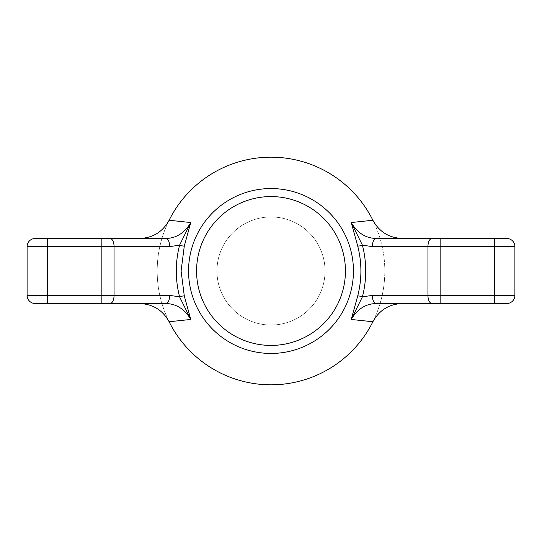 <?xml version="1.0" encoding="UTF-8"?>
<svg xmlns="http://www.w3.org/2000/svg" width="542" height="542" viewBox="0 0 542 542"><rect width="100%" height="100%" fill="white"/><g stroke="black" fill="none" stroke-linecap="round" stroke-linejoin="round"><path stroke-width="0.41" stroke-dasharray="2.71 2.03" d="M271 216.963A54.037 54.037 0 0 0 216.963 271A54.037 54.037 0 0 0 271 325.037A54.037 54.037 0 0 0 325.037 271A54.037 54.037 0 0 0 271 216.963A54.037 54.037 0 0 0 224.198 298.019A54.037 54.037 0 0 0 317.802 298.019A54.037 54.037 0 0 0 271 216.963M376.351 303.52L506.77 303.52A8.13 8.13 0 0 0 514.9 295.39L514.9 246.61A8.13 8.13 0 0 0 506.77 238.48L376.351 238.48M165.649 238.48L35.23 238.48A8.13 8.13 0 0 0 27.1 246.61L27.1 295.39A8.13 8.13 0 0 0 35.23 303.52L165.649 303.52M372.882 321.745A113.82 113.82 0 0 0 372.882 220.255M169.118 220.255A113.82 113.82 0 0 0 169.118 321.745M384.82 271A113.82 113.82 0 0 0 214.09 172.431A113.82 113.82 0 0 0 214.09 369.569A113.82 113.82 0 0 0 384.82 271"/><path stroke-width="0.81" d="M402.604 303.52C389.264 303.974 379.359 310.051 372.882 321.745L351.216 319.462C357.361 309.035 365.735 303.723 376.351 303.52A8.13 4.065 -90 0 1 372.286 295.39L362.408 296.847L351.216 319.462L357.706 295.966C361.961 279.333 361.961 262.694 357.706 246.034L351.216 222.538L372.882 220.255C379.319 231.929 389.224 237.999 402.604 238.48M139.396 238.48C152.736 238.026 162.641 231.949 169.118 220.255L190.784 222.538L184.294 246.034L181.096 271L184.294 295.966L190.784 319.462L169.118 321.745C162.681 310.071 152.776 304.001 139.396 303.52M190.784 319.462C184.639 309.035 176.265 303.723 165.649 303.52A8.13 4.065 90 0 0 169.714 295.39L179.592 296.847L190.784 319.462M372.286 246.61L362.408 245.153L351.216 222.538C357.361 232.965 365.735 238.277 376.351 238.48A8.13 4.065 -90 0 0 372.286 246.61L427.943 246.61A8.13 4.065 -90 0 1 432.008 238.48L376.351 238.48M372.882 220.255A113.82 113.82 0 0 0 169.118 220.255M169.118 321.745A113.82 113.82 0 0 0 372.882 321.745M165.649 238.48C176.265 238.277 184.639 232.965 190.784 222.538L179.592 245.153L169.714 246.61A8.13 4.065 90 0 0 165.649 238.48L109.992 238.48A8.13 4.065 90 0 1 114.057 246.61L169.714 246.61M357.706 246.034A3.252 0.467 165.3 0 0 362.408 245.153C366.819 262.382 366.819 279.618 362.408 296.847A3.252 0.467 -165.3 0 0 357.706 295.966M184.294 295.966A3.252 0.467 -14.7 0 0 179.592 296.847C175.181 279.618 175.181 262.382 179.592 245.153A3.252 0.467 14.7 0 0 184.294 246.034M109.992 238.48L35.23 238.48A8.13 8.13 0 0 0 27.1 246.61L27.1 295.39A8.13 8.13 0 0 0 35.23 303.52L165.649 303.52M376.351 303.52L506.77 303.52A8.13 8.13 0 0 0 514.9 295.39L514.9 246.61A8.13 8.13 0 0 0 506.77 238.48L432.008 238.48M353.445 271A82.445 82.445 0 0 0 271 188.555A82.445 82.445 0 0 0 188.555 271A82.445 82.445 0 0 0 271 353.445A82.445 82.445 0 0 0 353.445 271M196.577 271A74.423 74.423 0 0 1 308.215 206.543A74.423 74.423 0 0 1 308.215 335.457A74.423 74.423 0 0 1 196.577 271M432.008 303.52A8.13 4.065 -90 0 1 427.943 295.39L372.286 295.39M506.77 303.52A8.13 8.13 0 0 0 514.9 295.39L427.943 295.39L427.943 246.61L440.138 246.61L440.138 238.48M494.575 303.52L494.575 246.61L440.138 246.61L440.138 303.52M27.1 295.39L114.057 295.39A8.13 4.065 90 0 1 109.992 303.52M101.862 303.52L101.862 246.61L114.057 246.61L114.057 295.39L169.714 295.39M35.23 238.48A8.13 8.13 0 0 0 27.1 246.61L47.425 246.61L47.425 303.52M506.77 238.48A8.13 8.13 0 0 1 514.9 246.61L494.575 246.61L494.575 238.48M47.425 238.48L47.425 246.61L101.862 246.61L101.862 238.48"/></g></svg>
